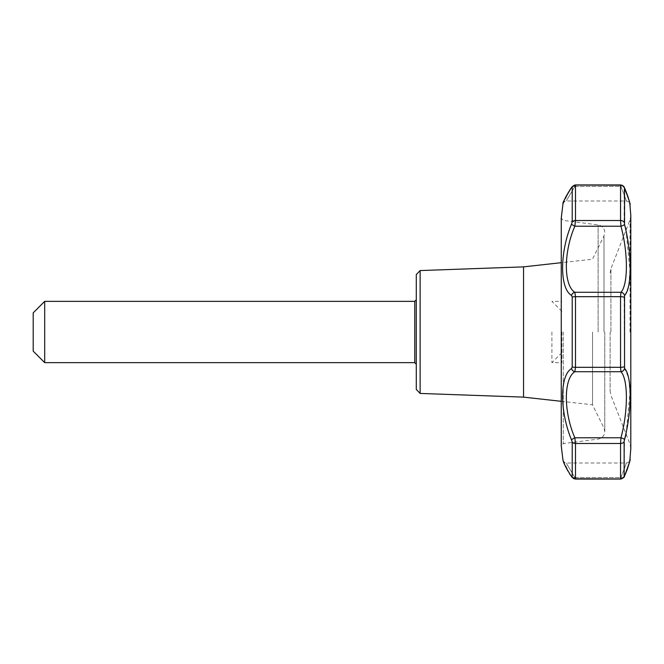 <?xml version="1.0" encoding="UTF-8"?>
<svg xmlns="http://www.w3.org/2000/svg" width="664" height="664" viewBox="0 0 664 664"><rect width="100%" height="100%" fill="white"/><g stroke="black" fill="none" stroke-linecap="round" stroke-linejoin="round"><path stroke-width="0.5" stroke-dasharray="3.32 2.49" d="M629.937 459.687L629.323 462.501M628.65 465.024L628.202 466.501M627.953 467.282L627.721 468.045M625.712 473.349L627.364 469.008M625.43 473.93L624.135 476.42A3.835 3.669 -0 0 1 620.549 478.794L620.948 477.507A3.835 2.739 24.9 0 0 624.426 476.254A3.835 2.739 24.9 0 0 624.55 475.905M626.086 434.057L629.92 393.42L628.775 377.916L624.55 368.404A3.835 3.478 135.7 0 1 620.948 371.716C628.202 379.434 628.202 410.974 620.948 437.784L574.85 437.784L575.489 443.477L620.549 443.477L620.948 437.784A3.835 0.739 17.4 0 1 624.55 439.502L624.135 476.42M625.911 229.254L629.928 270.298L628.8 285.985L624.135 297.256L624.55 368.404M625.687 228.383L624.135 222.324A3.835 2.789 0 0 0 620.549 220.523L620.948 226.216A3.835 0.739 162.6 0 0 624.55 224.498M626.061 191.581L624.135 187.58L624.135 222.324M626.16 191.805L628.592 198.793M628.7 199.15L629.032 200.362M629.132 200.735L629.937 204.313M562.947 204.006L569.77 190.053M570.666 188.742L572.202 186.949M571.804 476.959L571.77 476.91A3.835 2.573 -36.3 0 0 574.85 477.507L575.489 478.794L574.85 477.507A3.835 2.573 -36.3 0 1 571.77 476.91A3.835 2.573 -36.3 0 1 571.538 476.486L572.21 477.018L571.538 476.486L572.21 477.018L572.21 442.124L571.538 439.933C559.652 411.555 559.619 375.442 571.538 368.553L572.21 366.885L572.21 297.115L571.538 295.447C559.627 288.574 559.652 252.37 571.538 224.067L572.21 221.876L572.21 186.982L571.538 187.514A3.835 2.573 -143.7 0 1 571.77 187.09A3.835 2.573 -143.7 0 1 574.85 186.493A3.835 2.573 -143.7 0 0 571.77 187.09L573.928 185.248M572.127 477.109L572.21 477.018A3.835 3.669 0 0 0 575.489 478.794L575.431 479.051M569.745 473.905L562.947 459.994M416.295 389.461L416.295 274.539M420.121 270.572L420.121 393.428M575.389 184.974L574.85 186.493L575.489 185.206L620.549 185.206L620.948 186.493A3.835 2.739 155.1 0 1 624.426 187.746A3.835 2.739 155.1 0 0 620.948 186.493L620.591 184.949L621.247 185.007M624.55 188.095A3.835 2.739 155.1 0 0 624.426 187.746L624.276 187.431M572.21 186.982A3.835 3.669 180 0 1 575.489 185.206L575.489 220.523L574.85 226.216A3.835 0.689 -153.5 0 1 571.538 224.067M624.55 295.596A3.835 3.478 44.3 0 0 620.948 292.284C628.202 284.59 628.194 253.001 620.948 226.216L574.85 226.216C563.537 252.088 563.512 285.312 574.85 292.284L575.489 296.683L620.549 296.683L620.948 292.284L574.85 292.284A3.835 3.27 -57.1 0 0 571.538 295.447M572.21 297.115A3.835 0.88 180 0 1 575.489 296.683L575.489 367.317L574.85 371.716L620.948 371.716L620.549 367.317A3.835 0.88 0 0 0 624.135 366.744M571.538 368.553A3.835 3.27 -122.9 0 0 574.85 371.716C563.495 378.688 563.553 411.921 574.85 437.784A3.835 0.689 -26.5 0 0 571.538 439.933M624.426 476.254L624.426 476.254A3.835 2.739 24.9 0 1 620.948 477.507L620.657 478.902M33.2 351.156L33.2 312.844M416.295 332L416.295 364.179L416.295 332M523.556 397.122L523.556 266.878M610.133 332L610.133 391.129L610.133 332M620.948 477.507C628.202 458.401 628.202 458.401 620.948 477.507C628.202 458.401 628.202 458.401 620.948 477.507L574.85 477.507C563.52 458.509 563.52 458.509 574.85 477.507C563.52 458.509 563.52 458.509 574.85 477.507L620.948 477.507M620.948 186.493C628.202 205.599 628.202 205.599 620.948 186.493C628.202 205.599 628.202 205.599 620.948 186.493L574.85 186.493C563.52 205.491 563.52 205.491 574.85 186.493C563.52 205.491 563.52 205.491 574.85 186.493L620.948 186.493M592.512 332L592.512 404.791L592.512 332M44.695 362.644L44.695 301.356M551.909 332L551.909 362.644L551.909 332M561.869 332L561.869 362.644L561.869 332M630.8 215.468L630.8 448.532M561.263 445.818L561.263 218.182M572.21 221.876A3.835 2.789 -0 0 1 575.489 220.523L620.549 220.523L620.549 185.206A3.835 3.669 180 0 1 624.135 187.58M572.21 366.885A3.835 0.88 -0 0 0 575.489 367.317L620.549 367.317L620.549 296.683A3.835 0.88 180 0 1 624.135 297.256M572.21 442.124A3.835 2.789 180 0 0 575.489 443.477L575.489 478.794L620.549 478.794L620.549 443.477A3.835 2.789 180 0 0 624.135 441.676M610.93 332L610.93 268.688L610.93 332M630.011 332L630.011 219.917L630.011 332M563.263 332L563.263 443.602L563.263 332M603.999 332L603.999 235.878L603.999 332M598.106 332L598.106 224.897L598.106 332M414.759 362.644L414.759 301.356M622.608 185.522L623.571 186.343M573.986 185.223L574.567 185.048M623.654 477.557L622.973 478.229M622.55 478.512L621.388 478.968M574.584 478.96L574.028 478.786M630.8 332L630.8 215.734L630.011 219.917L610.93 268.688L610.133 272.871M630.8 448.266L630.011 444.083L610.93 395.312L610.133 391.129M629.846 460.21L629.679 460.974M629.298 462.642L629.181 463.099M563.039 460.351C563.13 461.248 565.794 463.704 566.691 463.015L626.135 463.015C628.061 462.783 629.314 461.746 629.904 459.911M625.588 190.36L626.003 191.357M628.227 197.523L629.248 201.167M629.347 201.565L629.671 202.976M563.039 203.649C563.13 202.752 565.794 200.296 566.691 200.984L626.135 200.984C628.061 201.217 629.314 202.254 629.904 204.089M561.254 401.313L592.512 404.791L603.999 428.122L604.788 431.509C604.464 435.709 602.231 438.24 598.106 439.103L563.263 443.602L561.254 445.884L561.254 218.116L563.263 220.398L598.106 224.897C602.231 225.76 604.464 228.291 604.788 232.491L603.999 235.878L592.512 259.209L561.254 262.687M604.788 332L604.788 431.509L604.788 332M564.732 464.841L565.114 465.696M567.886 471.025L569.33 473.374M570.666 475.374L571.77 476.91M561.869 311.316L551.909 301.356L561.869 301.356M561.869 352.684L551.909 362.644L561.869 362.644"/><path stroke-width="1" d="M624.152 441.328L624.55 439.502C632.062 410.369 632.062 376.214 624.55 368.404L624.55 295.596C632.062 287.753 632.062 253.665 624.55 224.498L624.55 188.095C632.062 209.426 632.062 209.426 624.55 188.095A3.835 2.739 155.1 0 0 624.426 187.746L624.426 187.746C624.16 186.418 622.874 185.48 620.591 184.949L620.549 185.206A3.835 3.669 180 0 1 624.135 187.58M621.388 478.968L575.489 478.794L620.591 479.051C623.363 478.022 624.641 477.084 624.426 476.254A3.835 2.739 24.9 0 0 624.55 475.905C632.062 454.574 632.062 454.574 624.55 475.905L624.135 476.42L624.135 441.676A3.835 2.789 180 0 1 620.549 443.477L620.948 437.784A3.835 0.739 17.4 0 1 624.55 439.502L625.173 437.451M629.323 462.501L628.65 465.024M628.202 466.501L627.953 467.282M629.181 463.099L627.621 468.261M627.555 468.469L627.721 468.045M627.364 469.008L626.766 470.643M626.7 470.809L625.43 473.93M625.189 437.385L625.339 436.887M625.355 436.812L626.086 434.057M625.911 229.254L625.687 228.383M572.21 221.876A3.835 2.789 -0 0 1 575.489 220.523L620.549 220.523L620.948 226.216L574.85 226.216L575.489 220.523L575.489 185.206A3.835 3.669 180 0 0 572.21 186.982L571.538 187.514C559.636 209.06 559.636 209.06 571.538 187.514L572.21 186.982L572.21 221.876L571.538 224.067C559.652 252.444 559.619 288.558 571.538 295.447L572.21 297.115L572.21 366.885L571.538 368.553C559.627 375.426 559.652 411.63 571.538 439.933L572.21 442.124L572.21 477.018L571.538 476.486L572.21 477.018A3.835 3.669 0 0 0 575.489 478.794L575.489 443.477L574.85 437.784A3.835 0.689 -26.5 0 0 571.538 439.933M569.77 190.053L570.666 188.742M620.591 479.051L575.431 479.051L571.77 476.91A3.835 2.573 -36.3 0 1 571.538 476.486C559.636 454.94 559.636 454.94 571.538 476.486L570.658 475.25M570.409 474.893L569.745 473.905M624.55 368.404A3.835 3.478 135.7 0 1 620.948 371.716C628.202 379.41 628.194 410.999 620.948 437.784L574.85 437.784C563.537 411.912 563.512 378.688 574.85 371.716L575.489 367.317L620.549 367.317L620.948 371.716L574.85 371.716A3.835 3.27 -122.9 0 1 571.538 368.553M420.121 270.572L416.295 274.539L416.295 389.461L420.121 393.428L420.121 270.572L523.556 266.878L523.556 397.122L561.254 401.313M571.538 295.447A3.835 3.27 -57.1 0 1 574.85 292.284L575.489 296.683A3.835 0.88 180 0 0 572.21 297.115M624.55 224.498A3.835 0.739 162.6 0 1 620.948 226.216C628.202 253.025 628.202 284.565 620.948 292.284L620.549 296.683L575.489 296.683L575.489 367.317A3.835 0.88 -0 0 1 572.21 366.885M571.538 224.067A3.835 0.689 -153.5 0 0 574.85 226.216C563.553 252.079 563.495 285.312 574.85 292.284L620.948 292.284A3.835 3.478 44.3 0 1 624.55 295.596M571.538 187.514A3.835 2.573 -143.7 0 1 571.77 187.09L575.431 184.949L620.549 185.206L620.549 220.523A3.835 2.789 0 0 1 624.135 222.324M574.567 185.048L620.674 185.14M574.659 478.976L575.265 478.786M33.2 332L33.2 351.156L44.695 362.644L44.695 301.356L33.2 312.844L33.2 332M630.8 448.532L630.8 215.468L630.8 448.532L629.87 460.077M561.254 445.884L561.263 218.058L561.254 445.884L562.947 459.994C563.462 459.795 561.37 460.99 571.77 476.91M624.135 297.256A3.835 0.88 180 0 0 620.549 296.683L620.549 367.317A3.835 0.88 0 0 0 624.135 366.744M572.21 442.124A3.835 2.789 180 0 0 575.489 443.477L620.549 443.477L620.549 478.794A3.835 3.669 0 0 0 624.135 476.42M416.295 299.821L414.759 301.356L414.759 362.644L416.295 364.179M629.887 204.022L630.8 215.468M561.254 218.116L562.947 204.006C563.462 204.205 561.37 203.01 571.77 187.09C564.981 198.312 562.093 203.773 563.105 203.458L563.18 203.284M621.247 185.007L622.608 185.522M620.591 184.949L575.431 184.949M625.712 473.349L624.26 476.586M573.58 478.586L571.804 476.959M420.121 393.428L523.556 397.122M630.8 332L630.8 448.266M629.937 459.687C631.032 457.836 629.198 463.356 624.426 476.254C632.028 457.347 629.099 460.791 629.904 459.911L629.846 460.21M629.646 461.131L629.298 462.642M629.937 204.313C630.924 205.715 629.082 200.196 624.426 187.746L625.588 190.36M626.003 191.357L628.053 196.976M628.061 196.984L628.227 197.523M629.671 202.976L629.87 203.923M629.846 203.84L629.904 204.089C629.613 204.844 631.223 204.172 624.426 187.746M563.446 461.546L563.943 462.908M564.068 463.24L564.732 464.841M565.114 465.696L567.886 471.025M569.33 473.374L570.666 475.374M523.556 266.878L561.254 262.687M414.759 301.356L44.695 301.356M414.759 362.644L44.695 362.644"/></g></svg>
